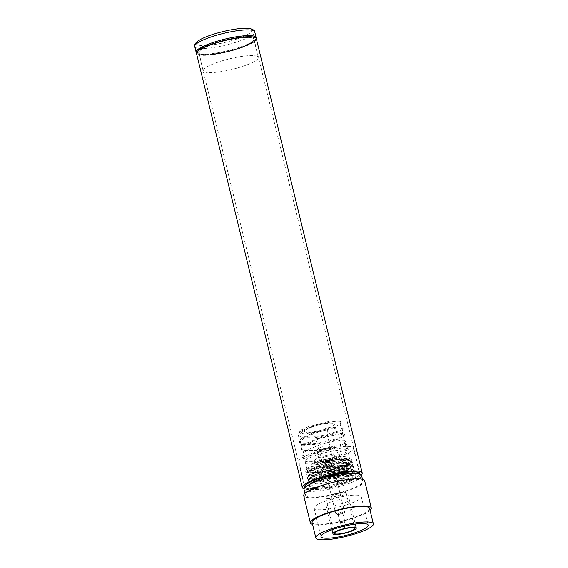 <?xml version="1.0" encoding="UTF-8"?>
<svg xmlns="http://www.w3.org/2000/svg" width="568" height="568" viewBox="0 0 568 568"><rect width="100%" height="100%" fill="white"/><g stroke="black" fill="none" stroke-linecap="round" stroke-linejoin="round"><path stroke-width="0.43" stroke-dasharray="2.84 2.13" d="M336.994 469.289C346.693 466.193 351.585 463.552 351.677 461.379L351.833 461.94L351.059 461.038L342.987 460.144A23.359 4.501 -13.7 0 1 351.677 461.379C351.855 464.02 346.317 467.166 335.07 470.822L317.924 474.777L307.437 474.82L306.713 474.117L307.501 472.683L309.808 471.156L323.696 466.143L341.027 462.948L350.378 463.147L351.699 463.658L352.472 464.56L349.512 468.075L335.802 473.84L318.655 477.787L308.168 477.837L307.451 477.134L308.232 475.693L310.54 474.166L324.434 469.161L341.766 465.959L351.109 466.158L352.437 466.669L353.204 467.578L350.25 471.092L336.54 476.857L319.394 480.805L308.907 480.847L308.183 480.145L308.971 478.71L311.278 477.184L325.173 472.171L342.497 468.976L351.848 469.175L353.168 469.686L353.942 470.588L350.981 474.11L337.271 479.868L320.125 483.822L309.638 483.865L308.921 483.162L309.702 481.728L312.01 480.201L325.904 475.189L343.235 471.994L352.579 472.193L354.673 473.605L351.72 477.12L338.01 482.885L337.214 481.479L349.71 476.19L352.401 472.959L350.456 471.646L341.957 471.447L326.146 474.33L313.465 478.867L311.342 480.265L310.639 481.543L311.292 482.175L320.849 482.104L336.483 478.469L348.979 473.18L351.67 469.949L350.967 469.111L349.725 468.628L341.226 468.43L325.407 471.312L312.734 475.849L310.604 477.248L309.908 478.533L310.561 479.165L320.118 479.087L335.745 475.451L348.241 470.162L350.932 466.931L350.229 466.101L348.986 465.618L340.488 465.419L324.676 468.302L311.995 472.839L309.872 474.237L309.169 475.515L309.823 476.147L319.379 476.076L335.014 472.434L347.51 467.144L350.2 463.914L349.498 463.083L348.255 462.6L339.756 462.402L323.938 465.284L311.264 469.821L309.134 471.22L308.431 472.498L309.091 473.13L318.648 473.059L334.275 469.424L346.771 464.134L349.462 460.904L347.517 459.583L339.018 459.384L333.508 460.087L347.864 459.675L349.725 460.605L347.424 464.454L336.994 469.289A22.237 4.281 166.3 0 0 350.428 461.401A22.237 4.281 166.3 0 0 323.448 464.113A22.237 4.281 166.3 0 0 316.333 466.47C325.123 463.176 334.012 461.067 342.987 460.144M337.214 481.479L337.129 481.124L349.625 475.835L351.194 474.678L352.316 472.604L351.613 471.774L341.872 471.092L326.06 473.975L313.38 478.512L310.554 481.188L311.775 482.012L320.764 481.749L336.398 478.107L348.894 472.817L350.463 471.66L351.585 469.587L350.875 468.756L341.141 468.075L325.322 470.957L312.641 475.494L309.816 478.171L311.037 478.994L320.032 478.732L335.66 475.096L348.156 469.807L349.725 468.643L350.846 466.576L350.144 465.739L340.402 465.064L324.591 467.94L311.91 472.477L309.084 475.16L310.305 475.984L319.294 475.714L334.928 472.079L347.424 466.79L348.993 465.632L350.115 463.559L349.405 462.728L339.671 462.047L323.852 464.929L311.172 469.466L308.346 472.143L309.567 472.966L318.563 472.704L334.19 469.061L346.686 463.772L348.255 462.615L349.377 460.541L348.674 459.711L345.855 458.951A21.307 4.104 166.3 0 0 333.508 460.087M337.129 481.124L337.371 480.265L351.081 474.507L352.827 473.215L354.041 470.986L353.268 470.084L342.596 469.374L325.265 472.569L311.37 477.581L308.282 480.542L309.652 481.472L319.486 481.202L336.639 477.255L350.342 471.49L352.096 470.205L353.303 467.975L352.529 467.066L341.865 466.356L324.534 469.558L310.639 474.564L307.544 477.532L308.921 478.455L318.754 478.185L335.901 474.237L349.611 468.472L351.358 467.187L352.565 464.958L351.798 464.056L341.127 463.346L323.796 466.541L309.901 471.546L306.812 474.514L308.183 475.437L318.016 475.175L335.163 471.22L348.873 465.462L350.626 464.17L351.833 461.94M316.333 466.47L307.529 471.511L308.871 472.789L319.038 472.441L334.232 468.905L348.404 462.48L349.235 460.045L345.855 458.951M337.371 480.265L338.01 482.885M333.309 494.032A10.515 2.023 166.3 0 0 325.741 497.916A10.515 2.023 166.3 0 0 338.592 496.822A10.515 2.023 166.3 0 0 346.168 492.939A10.515 2.023 166.3 0 0 333.309 494.032M337.094 496.027A4.551 0.88 -13.7 0 1 331.527 496.503A4.551 0.88 -13.7 0 1 334.808 494.82A4.551 0.88 -13.7 0 1 340.374 494.352A4.551 0.88 -13.7 0 1 337.094 496.027M340.679 504.036A11.992 2.308 166.3 0 0 349.313 499.606A11.992 2.308 166.3 0 0 334.651 500.855A11.992 2.308 166.3 0 0 326.011 505.286A11.992 2.308 166.3 0 0 340.679 504.036M331.563 499.229A24.289 4.679 166.3 0 0 314.069 508.197A24.289 4.679 166.3 0 0 343.768 505.662A24.289 4.679 166.3 0 0 361.262 496.695A24.289 4.679 166.3 0 0 331.563 499.229M328.702 461.585A4.551 0.88 -13.7 0 1 323.128 462.061A4.551 0.88 -13.7 0 1 326.408 460.378A4.551 0.88 -13.7 0 1 331.982 459.902A4.551 0.88 -13.7 0 1 328.702 461.585M328.907 461.699A5.389 1.037 -13.7 0 1 322.319 462.26A5.389 1.037 -13.7 0 1 326.202 460.265A5.389 1.037 -13.7 0 1 332.791 459.704A5.389 1.037 -13.7 0 1 328.907 461.699M326.231 450.694A5.389 1.037 -13.7 0 1 319.635 451.262A5.389 1.037 -13.7 0 1 323.519 449.267A5.389 1.037 -13.7 0 1 330.107 448.706A5.389 1.037 -13.7 0 1 326.231 450.694M324.633 460.769A13.092 2.52 -13.7 0 1 340.644 459.398A13.092 2.52 -13.7 0 1 331.215 464.233A13.092 2.52 -13.7 0 1 315.204 465.604A13.092 2.52 -13.7 0 1 324.633 460.769M322.958 459.881A19.773 3.806 166.3 0 0 308.722 466.782A19.773 3.806 166.3 0 0 332.891 465.121A19.773 3.806 166.3 0 0 346.949 457.467A19.773 3.806 166.3 0 0 322.958 459.881M323.54 456.281A13.092 2.52 -13.7 0 1 339.55 454.911A13.092 2.52 -13.7 0 1 330.122 459.746A13.092 2.52 -13.7 0 1 314.111 461.117A13.092 2.52 -13.7 0 1 323.54 456.281M324.839 456.963A7.931 1.526 -13.7 0 1 334.538 456.139A7.931 1.526 -13.7 0 1 328.822 459.065A7.931 1.526 -13.7 0 1 319.124 459.895A7.931 1.526 -13.7 0 1 324.839 456.963M322.88 448.933A7.931 1.526 -13.7 0 1 332.578 448.102A7.931 1.526 -13.7 0 1 326.87 451.035A7.931 1.526 -13.7 0 1 317.171 451.858A7.931 1.526 -13.7 0 1 322.88 448.933M361.553 475.466A29.6 5.701 -13.7 0 1 340.232 486.393A29.6 5.701 -13.7 0 1 304.036 489.488M326.77 484.341A29.6 5.701 -13.7 0 1 362.966 481.252A29.6 5.701 -13.7 0 1 341.645 492.186A29.6 5.701 -13.7 0 1 305.449 495.275A29.6 5.701 -13.7 0 1 326.77 484.341M364.677 480.833A31.368 6.042 -13.7 0 1 342.085 492.42A31.368 6.042 -13.7 0 1 303.731 495.694M370.052 510.327A31.368 6.042 -13.7 0 1 348.702 519.557A31.368 6.042 -13.7 0 1 312.535 524.349M369.583 508.388A29.6 5.701 -13.7 0 1 348.255 519.322A29.6 5.701 -13.7 0 1 312.059 522.411M326.927 479.378A23.359 4.501 -13.7 0 1 355.49 476.942A23.359 4.501 -13.7 0 1 338.663 485.569A23.359 4.501 -13.7 0 1 310.1 488.004A23.359 4.501 -13.7 0 1 326.927 479.378M309.887 484.284A23.721 4.565 166.3 0 0 309.198 485.832A23.721 4.565 166.3 0 0 338.201 483.354A23.721 4.565 166.3 0 0 355.291 474.592A23.721 4.565 166.3 0 0 353.963 473.542M322.759 462.6A23.721 4.565 166.3 0 0 305.669 471.355A23.721 4.565 166.3 0 0 334.673 468.884A23.721 4.565 166.3 0 0 351.762 460.123A23.721 4.565 166.3 0 0 322.759 462.6M323.206 462.835A21.939 4.224 166.3 0 0 307.402 470.936A21.939 4.224 166.3 0 0 334.225 468.643A21.939 4.224 166.3 0 0 350.03 460.541A21.939 4.224 166.3 0 0 323.206 462.835M320.998 453.789A21.939 4.224 166.3 0 0 306.038 460.265A21.939 4.224 166.3 0 0 305.194 461.89A21.939 4.224 166.3 0 0 332.024 459.597A21.939 4.224 166.3 0 0 347.829 451.496A21.939 4.224 166.3 0 0 346.331 450.445A21.939 4.224 166.3 0 0 320.998 453.789M322.787 446.739A5.928 1.143 166.3 0 0 318.74 448.486A5.928 1.143 166.3 0 0 318.513 448.926A5.928 1.143 166.3 0 0 325.762 448.308A5.928 1.143 166.3 0 0 330.036 446.121A5.928 1.143 166.3 0 0 329.632 445.83A5.928 1.143 166.3 0 0 322.787 446.739M305.172 487.294A28.088 5.41 166.3 0 0 339.302 483.936A28.088 5.41 166.3 0 0 359.537 474.039M347.048 446.995A3.451 3.309 117.8 0 1 345.649 441.272L347.687 447.896L342.618 450.992L330.974 454.542L317.143 456.935L306.351 457.013L302.673 455.046L304.2 452.277L307.402 450.076L318.726 445.213L332.237 441.499L342.71 440.108L345.138 440.321L346.082 441.315L341.013 444.41L329.362 447.953L315.538 450.353L304.739 450.431L301.061 448.457L302.595 445.695L305.797 443.494L317.121 438.631L330.633 434.918L341.105 433.526L343.534 433.732L344.478 434.726L339.401 437.821L327.757 441.371L313.934 443.764L303.135 443.842L299.457 441.876L300.99 439.107L304.192 436.913L315.517 432.042L329.021 428.329L339.494 426.937L341.929 427.15L342.873 428.144L337.797 431.24L326.153 434.783L312.322 437.183L301.53 437.261L297.852 435.287L297.838 434.733L299.379 432.525L302.588 430.324L313.912 425.46L328.765 421.477A22.77 4.388 -13.7 0 1 340.509 421.42C335.553 420.718 326.756 422.351 314.118 426.32L302.801 431.183L298.044 435.599L298.065 436.153L301.743 438.12L312.535 438.042L326.366 435.649L338.01 432.099L343.079 429.003L339.707 427.796L329.234 429.195L315.723 432.908L304.405 437.772L299.648 442.181L299.67 442.735L302.275 444.488L314.139 444.63L327.97 442.231L339.614 438.681L344.684 435.592L341.311 434.385L330.839 435.777L317.334 439.49L306.01 444.353L301.253 448.77L301.274 449.323L303.887 451.07L315.744 451.212L329.575 448.819L341.219 445.269L345.756 442.862L346.324 441.826L345.649 441.272M340.509 421.42L340.843 423.238L335.858 426.582L326.018 430.203L304.207 434.094L298.91 432.504L301.494 429.848L308.587 426.632L328.765 421.477M331.79 457.9A22.77 4.388 -13.7 0 1 303.944 460.279A22.77 4.388 -13.7 0 1 320.345 451.865A22.77 4.388 -13.7 0 1 348.191 449.494A22.77 4.388 -13.7 0 1 331.79 457.9M319.01 451.162A28.088 5.41 -13.7 0 1 353.353 448.237A28.088 5.41 -13.7 0 1 333.125 458.603A28.088 5.41 -13.7 0 1 298.782 461.535A28.088 5.41 -13.7 0 1 319.01 451.162M359.863 474.138A28.464 5.481 -13.7 0 1 339.394 483.986A28.464 5.481 -13.7 0 1 304.931 487.529M233.554 49.806A28.464 5.481 -13.7 0 1 198.75 52.774A28.464 5.481 -13.7 0 1 219.248 42.259A28.464 5.481 -13.7 0 1 254.052 39.291A28.464 5.481 -13.7 0 1 233.554 49.806M256.338 38.73A30.814 5.936 -13.7 0 1 234.144 50.112A30.814 5.936 -13.7 0 1 196.464 53.328M361.269 474.933A30.814 5.936 -13.7 0 1 339.983 484.298A30.814 5.936 -13.7 0 1 304.043 488.885M329.007 468.295L327.8 467.592L328.474 466.129L329.944 466.974L329.007 468.295M329.454 466.719L328.595 468.082L327.317 467.336L328.07 465.909L329.454 466.719M330.966 476.339L332.82 476.183L329.873 476.9L330.966 476.339M327.175 460.783L329.028 460.62L327.935 461.18L326.082 461.344L327.175 460.783M343.754 527.92L344.407 527.871L343.754 527.92M343.001 522.162A2.428 0.469 -13.7 0 1 340.04 522.439A2.428 0.469 -13.7 0 1 340.033 522.418A2.428 0.469 -13.7 0 1 341.78 521.516A2.428 0.469 -13.7 0 1 344.748 521.261A2.428 0.469 -13.7 0 1 344.755 521.289A2.428 0.469 -13.7 0 1 343.001 522.162M340.914 513.586A2.428 0.469 166.3 0 0 342.66 512.691A2.428 0.469 166.3 0 0 339.692 512.939A2.428 0.469 166.3 0 0 337.939 513.841A2.428 0.469 166.3 0 0 340.914 513.586M339.174 512.67A4.48 0.859 166.3 0 0 335.951 514.324A4.48 0.859 166.3 0 0 341.425 513.855A4.48 0.859 166.3 0 0 344.648 512.201A4.48 0.859 166.3 0 0 339.174 512.67M327.019 460.698A2.123 0.412 -13.7 0 1 329.618 460.478A2.123 0.412 -13.7 0 1 328.091 461.266A2.123 0.412 -13.7 0 1 325.492 461.486A2.123 0.412 -13.7 0 1 327.019 460.698M328.354 462.352A2.123 0.412 -13.7 0 1 325.755 462.572A2.123 0.412 -13.7 0 1 327.289 461.784A2.123 0.412 -13.7 0 1 329.887 461.564A2.123 0.412 -13.7 0 1 328.354 462.352M327.026 461.649A3.152 0.603 166.3 0 0 324.761 462.813A3.152 0.603 166.3 0 0 328.609 462.487A3.152 0.603 166.3 0 0 330.881 461.322A3.152 0.603 166.3 0 0 327.026 461.649M329.554 472.001A3.152 0.603 -13.7 0 1 333.402 471.667A3.152 0.603 -13.7 0 1 331.137 472.832A3.152 0.603 -13.7 0 1 327.282 473.158A3.152 0.603 -13.7 0 1 329.554 472.001M329.22 471.823A4.48 0.859 -13.7 0 1 334.694 471.355A4.48 0.859 -13.7 0 1 331.471 473.009A4.48 0.859 -13.7 0 1 325.989 473.478A4.48 0.859 -13.7 0 1 329.22 471.823M237.914 67.869A28.272 5.446 166.3 0 0 258.284 57.425A28.272 5.446 166.3 0 0 223.707 60.378A28.272 5.446 166.3 0 0 203.344 70.822A28.272 5.446 166.3 0 0 237.914 67.869M233.505 49.778A28.272 5.446 166.3 0 0 253.875 39.334A28.272 5.446 166.3 0 0 219.298 42.288A28.272 5.446 166.3 0 0 198.935 52.732A28.272 5.446 166.3 0 0 233.505 49.778M323.327 429.791A15.421 2.968 166.3 0 0 333.941 423.565A15.421 2.968 166.3 0 0 315.581 425.709A15.421 2.968 166.3 0 0 304.966 431.928A15.421 2.968 166.3 0 0 323.327 429.791M320.167 436.011A5.928 1.143 -13.7 0 1 327.424 435.393A5.928 1.143 -13.7 0 1 323.149 437.58A5.928 1.143 -13.7 0 1 315.9 438.198A5.928 1.143 -13.7 0 1 320.167 436.011M194.732 46.548A30.892 5.95 166.3 0 0 232.504 43.324A30.892 5.95 166.3 0 0 254.755 31.915M217.026 33.207A28.542 5.495 -13.7 0 1 251.013 29.245A28.542 5.495 -13.7 0 1 231.368 40.768A28.542 5.495 -13.7 0 1 197.38 44.73A28.542 5.495 -13.7 0 1 217.026 33.207M233.874 49.977A29.756 5.73 166.3 0 0 254.357 37.964A29.756 5.73 166.3 0 0 218.929 42.089A29.756 5.73 166.3 0 0 198.445 54.102A29.756 5.73 166.3 0 0 233.874 49.977M256.154 37.63A30.892 5.95 -13.7 0 1 233.895 49.04A30.892 5.95 -13.7 0 1 196.123 52.263M307.501 472.683L309.134 471.22M350.378 463.147L348.404 462.48M308.232 475.693L309.872 474.237M351.109 466.158L348.986 465.618L350.626 464.17M308.971 478.71L310.604 477.248M351.848 469.175L349.725 468.628L351.358 467.187M309.702 481.728L311.342 480.265M352.579 472.193L350.456 471.646L352.096 470.205M352.401 472.959L352.316 472.604M310.639 481.543L310.554 481.188M351.67 469.949L351.585 469.587M309.908 478.533L309.816 478.171M350.932 466.931L350.846 466.576M309.169 475.515L309.084 475.16M350.2 463.914L350.115 463.559M308.431 472.498L308.346 472.143M349.462 460.904L349.377 460.541M352.827 473.215L351.194 474.678M309.652 481.472L311.775 482.012M308.921 478.455L311.037 478.994M308.183 475.437L310.305 475.984M308.871 472.789L309.567 472.966M325.741 497.916L334.382 533.373M349.313 499.606L355.284 524.094M314.069 508.197L320.998 536.639M322.319 462.26L319.635 451.262M339.55 454.911L340.644 459.398M332.578 448.102L334.538 456.139M362.49 479.314L362.966 481.252M331.527 496.503L323.128 462.061M346.949 457.467L349.235 460.045M349.725 460.605L350.428 461.401M354.673 473.605L355.49 476.942M353.204 467.578L353.303 467.975M352.472 464.56L352.565 464.958M353.942 470.588L354.034 470.986M308.921 483.162L310.1 488.004M308.183 480.145L308.282 480.542M307.451 477.134L307.544 477.532M306.713 474.117L306.812 474.514M308.722 466.782L307.529 471.511M340.374 494.352L331.982 459.902M304.973 493.329L305.449 495.275M317.171 451.858L319.124 459.895M314.111 461.117L315.204 465.604M332.791 459.704L330.107 448.706M361.262 496.695L368.192 525.13M326.011 505.286L331.982 529.774M346.168 492.939L354.808 528.396M305.669 471.355L309.198 485.832M305.194 461.89L307.402 470.936M318.74 448.486L306.038 460.265M318.513 448.926L315.9 438.198C313.188 431.517 310.547 432.532 309.787 431.943C309.617 432.262 318.364 431.275 322.901 429.72L329.965 427.022L328.283 429.01C327.204 430.913 326.919 433.043 327.424 435.393L330.036 446.121M340.843 423.238L340.509 425.347L341.929 427.15M300.671 437.907L299.868 437.623L300.38 439.753L300.99 439.107M342.539 429.692L342.113 431.928L343.534 433.732M302.275 444.488L301.473 444.204L301.984 446.334L302.595 445.695M344.144 436.274L343.718 438.517L345.138 440.321M303.887 451.07L303.078 450.793L303.589 452.923L304.2 452.277M345.756 442.862L345.323 445.099L346.764 446.91M299.379 432.525L298.775 433.164L298.91 432.504M353.353 448.237L359.317 472.697M298.782 461.535L304.746 485.995M343.115 428.655L342.902 427.796M344.719 435.244L344.506 434.378M348.191 449.494L347.722 447.548M346.324 441.826L346.111 440.967M299.67 442.735L299.457 441.876M301.274 449.323L301.061 448.457M303.944 460.279L302.673 455.046M298.065 436.153L297.852 435.287M329.632 445.83L346.331 450.445M347.829 451.496L350.03 460.541M351.762 460.123L355.291 474.592M198.75 52.774L304.59 486.954M254.052 39.291L359.899 473.471M327.828 468.018L328.261 468.245M332.82 476.183L329.028 460.62M343.377 528.119L340.04 522.439M325.755 462.572L325.492 461.486M327.282 473.158L324.761 462.813M335.951 514.324L325.989 473.478M337.939 513.841L340.033 522.418M342.66 512.691L344.748 521.261M344.648 512.201L334.694 471.355M333.402 471.667L330.881 461.322M329.887 461.564L329.618 460.478M344.407 527.871L344.755 521.289M329.873 476.9L326.082 461.344M328.886 466.001L329.326 466.236M196.429 52.973L197.643 54.024L200.809 54.876L208.981 54.855L216.671 53.889L233.931 49.984L245.923 45.845L253.221 42.089L255.6 39.902L256.204 38.404M258.284 57.425L253.875 39.334M203.344 70.822L198.935 52.732"/><path stroke-width="0.85" d="M341.957 529.49A10.515 2.023 166.3 0 0 334.382 533.373A10.515 2.023 166.3 0 0 347.24 532.28A10.515 2.023 166.3 0 0 354.808 528.396A10.515 2.023 166.3 0 0 341.957 529.49M341.581 529.298A11.992 2.308 166.3 0 0 332.947 533.728A11.992 2.308 166.3 0 0 347.609 532.472A11.992 2.308 166.3 0 0 356.25 528.041A11.992 2.308 166.3 0 0 341.581 529.298M338.493 527.665A24.289 4.679 166.3 0 0 320.998 536.639A24.289 4.679 166.3 0 0 350.697 534.105A24.289 4.679 166.3 0 0 368.192 525.13A24.289 4.679 166.3 0 0 338.493 527.665M304.973 493.329L304.036 489.488A29.6 5.701 -13.7 0 1 325.357 478.554A29.6 5.701 -13.7 0 1 361.553 475.466L362.49 479.314M312.535 524.349A31.368 6.042 -13.7 0 1 310.348 522.83L303.731 495.694A31.368 6.042 -13.7 0 1 326.323 484.106A31.368 6.042 -13.7 0 1 364.677 480.833L371.295 507.969A31.368 6.042 -13.7 0 1 370.052 510.327M310.348 522.83A31.368 6.042 -13.7 0 1 332.94 511.243A31.368 6.042 -13.7 0 1 371.295 507.969M315.836 537.896L312.059 522.411A29.6 5.701 -13.7 0 1 333.38 511.477A29.6 5.701 -13.7 0 1 369.583 508.388L373.353 523.874A29.6 5.701 -13.7 0 1 352.032 534.808A29.6 5.701 -13.7 0 1 315.836 537.896A29.6 5.701 -13.7 0 1 337.158 526.962A29.6 5.701 -13.7 0 1 373.353 523.874M353.963 473.542A23.721 4.565 166.3 0 0 326.288 477.07A23.721 4.565 166.3 0 0 309.887 484.284M359.537 474.039A28.088 5.41 166.3 0 0 359.53 473.563A28.088 5.41 166.3 0 0 325.187 476.495A28.088 5.41 166.3 0 0 304.959 486.861A28.088 5.41 166.3 0 0 305.172 487.294M304.931 487.529A28.464 5.481 -13.7 0 1 304.59 486.954A28.464 5.481 -13.7 0 1 325.095 476.438A28.464 5.481 -13.7 0 1 359.899 473.471A28.464 5.481 -13.7 0 1 359.863 474.138M304.043 488.885A30.814 5.936 -13.7 0 1 302.304 487.514L196.464 53.328A30.814 5.936 -13.7 0 1 218.659 41.954A30.814 5.936 -13.7 0 1 256.338 38.73L362.185 472.917A30.814 5.936 -13.7 0 1 361.269 474.933M302.304 487.514A30.814 5.936 -13.7 0 1 324.498 476.133A30.814 5.936 -13.7 0 1 362.185 472.917M194.732 46.548C194.426 45.937 194.639 44.915 195.364 43.473L197.472 41.35L201.036 39.164C205.119 37.069 210.409 35.081 216.919 33.192C231.112 29.252 242.11 27.711 249.927 28.563C253.264 29.508 254.876 30.622 254.755 31.915A30.892 5.95 166.3 0 0 216.983 35.138A30.892 5.95 166.3 0 0 194.732 46.548L196.123 52.263A30.892 5.95 -13.7 0 1 218.375 40.853A30.892 5.95 -13.7 0 1 256.154 37.63L256.204 38.404M355.284 524.094L356.25 528.041M331.982 529.774L332.947 533.728M359.317 472.697L359.53 473.563M304.746 485.995L304.959 486.861M254.755 31.915L256.154 37.63M196.123 52.263L196.429 52.973"/></g></svg>
